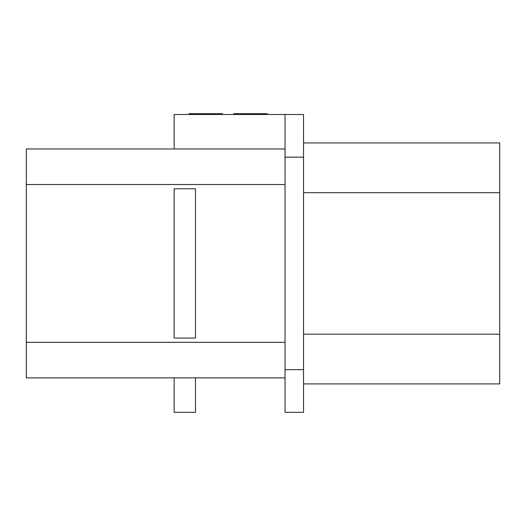 <?xml version="1.0" encoding="UTF-8"?>
<svg xmlns="http://www.w3.org/2000/svg" width="526" height="526" viewBox="0 0 526 526"><rect width="100%" height="100%" fill="white"/><g stroke="black" fill="none" stroke-linecap="round" stroke-linejoin="round"><path stroke-width="0.79" d="M174.145 188.781L195.475 188.781L195.475 338.054L174.145 338.054L174.145 188.781M195.475 377.859L195.475 412.331L174.145 412.331L174.145 377.859M303.515 114.504L285.033 114.504L303.515 114.504L303.515 157.149L285.033 157.149L285.033 114.504L174.145 114.504L174.145 148.976M303.515 383.901L499.7 383.901L499.7 334.155L303.515 334.155M303.515 157.149L303.515 369.686L285.033 369.686L285.033 157.149M303.515 369.686L303.515 412.331L285.033 412.331L285.033 369.686M285.033 148.976L26.3 148.976L26.3 377.859L285.033 377.859M303.515 142.934L499.7 142.934L499.7 334.155M222.485 114.504L222.485 113.669L189.077 113.669L189.077 114.504M267.267 114.504L267.267 113.669L233.86 113.669L233.86 114.504M285.033 184.514L26.3 184.514M285.033 342.314L26.3 342.314M303.515 192.694L499.7 192.694"/></g></svg>
